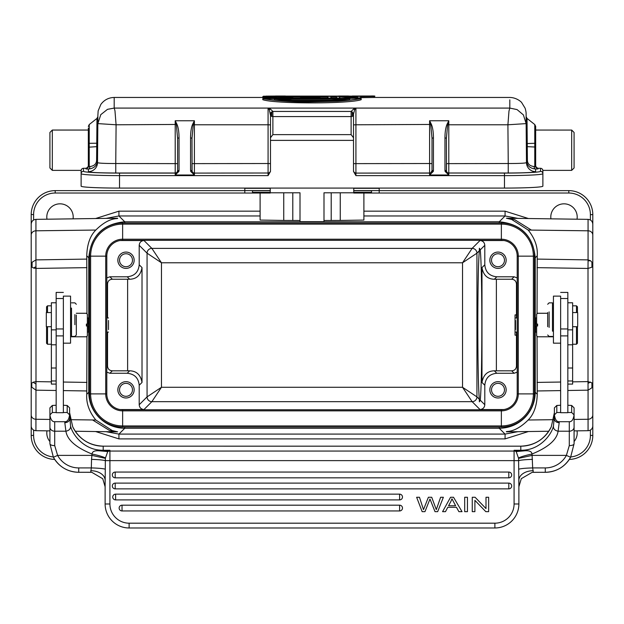 <?xml version="1.0" encoding="UTF-8"?>
<svg xmlns="http://www.w3.org/2000/svg" width="624" height="624" viewBox="0 0 624 624"><rect width="100%" height="100%" fill="white"/><g stroke="black" fill="none" stroke-linecap="round" stroke-linejoin="round"><path stroke-width="0.94" d="M177.598 170.617L177.598 163.628L177.598 170.617A2.402 2.395 0 0 1 175.204 173.012L115.76 173.012L115.76 163.527C104.692 163.519 98.608 163.215 97.516 162.622L97.516 160.274C97.235 165.5 94.201 168.425 88.397 169.042L85.917 168.94L88.319 166.429L88.319 147.053L89.232 147.147L89.232 166.522L85.917 168.94L85.917 168.285L83.522 168.285L83.522 171.304A35.997 1.794 180 0 0 119.519 173.098L175.204 173.098L175.204 120.76L176.35 124.792L177.598 138.185L179.041 137.888C179.01 132.093 178.347 127.616 177.037 124.449L175.204 120.76L194.399 120.76L194.399 124.784L193.253 124.792L194.399 120.76L192.559 124.449C191.287 127.444 190.616 131.921 190.562 137.888L191.997 138.185L193.253 124.792L192.559 124.449M114.964 110.737L114.192 108.085L107.5 109.333L100.784 114.652L97.859 123.607L116.087 124.784L114.964 110.737M178.901 171.428L179.041 170.399L177.598 170.687L177.512 171.343L178.901 171.428L175.204 175.009L177.512 171.343A2.402 2.395 180 0 1 175.204 173.098L175.204 175.009L194.399 175.009L190.694 171.428L190.562 170.399L190.562 137.888M190.694 171.428L192.083 171.343L191.997 138.185M191.997 170.687L190.562 170.399M192.083 171.343L194.399 175.009L194.399 173.098L268.078 173.012L194.399 173.098A2.402 2.395 180 0 1 192.083 171.343M270.481 115.315L270.481 170.703A2.402 2.395 180 0 1 268.078 173.098L268.078 175.617L270.481 171.467M191.997 163.628L268.078 163.527L268.078 173.012A2.402 2.395 0 0 0 270.481 170.617L270.481 163.628L268.078 163.527L268.078 124.784L194.399 124.784L194.399 173.012A2.402 2.395 0 0 1 191.997 170.617L191.997 163.628L191.997 170.617M270.481 139.659L270.481 115.448M270.481 124.878L268.078 124.784L268.078 108.085L269.279 109.613L270.481 115.417L271.721 116.415L272.883 116.579L272.86 111.446L271.721 111.969L271.721 116.415M272.883 134.628L351.117 134.628L353.519 137.756L353.519 113.958L354.721 109.613L355.922 108.085L353.519 109.091L351.14 111.446L351.117 116.579L272.883 116.579L272.883 134.628L270.481 137.756M270.481 115.417L271.721 111.969A2.402 2.27 0 0 0 270.481 113.958M262.813 97.453L114.192 97.453L114.192 108.085L268.078 108.085L270.481 109.091L272.86 111.446L351.14 111.446L352.279 111.969L352.279 116.415L353.519 115.417L352.279 111.969L353.519 113.958L353.519 139.659M509.808 99.824L509.808 108.085L508.973 111.088L507.913 124.784L526.141 123.607L526.133 115.331M360.836 97.812L360.454 96.385L357.521 96.385L357.521 97.703L336.539 96.385L336.539 97.89L339.862 98.303M344.674 98.288L339.862 98.288L339.862 96.884L355.282 98.296L355.493 97.89L339.479 96.455L339.862 96.884M336.539 96.385L336.157 97.812M331.219 97.812L330.837 96.385L327.904 96.385L327.904 97.89L331.219 98.303M327.904 96.385L327.522 97.812M262.813 99.692C274.763 103.958 349.346 103.951 361.187 99.692L361.187 98.639L360.602 98.288L262.813 98.639C270.793 100.214 289.333 101.845 306.314 101.977L337.678 101.221C347.591 100.558 355.43 99.7 361.187 98.639L360.602 98.288C346.562 102.586 275.707 102.352 263.398 98.288L262.813 98.639L262.813 99.692M290.995 98.288L292.968 97.812L292.508 96.385L287.711 97.89L288.031 98.296L292.968 96.751M279.435 98.288L278.164 98.015L278.164 96.954L283.093 98.296L283.405 97.89L278.164 96.502L272.914 97.89L273.226 98.296L278.164 96.954L278.164 96.502M276.884 98.288L278.164 98.015M265.325 98.288L263.351 97.812L263.351 96.751L268.289 98.296L268.609 97.89L263.812 96.385L263.351 96.751M361.187 97.484L374.4 97.477L361.187 97.672M263.375 96.634L262.813 96.634L262.813 97.687L263.351 97.687M292.968 97.687L299.372 97.687M321.118 97.687L327.522 97.687M331.219 97.687L336.157 97.687M360.836 97.687L360.82 96.634M535.603 171.647A9.118 9.11 180 0 1 526.484 162.622L526.484 160.274C526.734 165.461 529.776 168.386 535.603 169.042L535.603 171.647C534.011 172.481 524.885 172.934 508.24 173.012L508.24 163.527C519.308 163.519 525.392 163.215 526.484 162.622L526.141 123.607L523.396 114.902L517.046 109.574L509.816 108.085L355.922 108.085L355.922 124.784L353.519 124.878M353.761 192.785L323.996 192.785L323.996 221.653L300.004 221.653L300.004 192.785L270.239 192.785M260.107 193.042L260.107 220.069L283.741 220.436L283.741 192.785M300.004 220.498L283.741 220.436M340.259 192.785L340.259 220.436L323.996 220.498M340.259 220.436L363.893 220.069L363.893 193.042M531.406 230.092L514.566 219.593L506.407 218.221L511.688 219.476L528.185 230.053C534.846 238.36 537.872 246.94 537.248 255.778L535.236 257.782C533.107 235.919 521.11 223.922 499.247 221.785L505.073 215.966L517.943 218.384M106.057 218.384L118.927 215.966L124.753 221.785C102.89 223.922 90.893 235.919 88.756 257.782L89.521 257.782M31.2 246.987L31.2 224.164C31.473 221.278 33.056 219.679 35.935 219.359L35.935 230.802L35.935 219.359L117.593 218.221C118.576 219.359 109.925 216.052 95.815 230.053C90.121 235.755 87.095 244.327 86.752 255.778L88.756 257.782L88.756 392.278C88.897 402.106 92.383 410.569 99.239 417.667C106.353 424.593 114.855 428.134 124.753 428.267L124.753 427.027M31.2 224.164L31.2 265.504L32.081 267.212L33.462 268L35.997 268.453L35.981 266.713L33.462 268M31.762 383.159L33.033 382.239L35.981 384.017L35.935 419.258A4.797 4.282 0 0 1 31.2 414.976L31.2 384.556L31.762 387.192L31.762 383.159L31.2 384.556L31.2 265.504L32.081 262.259L32.081 267.212M31.2 414.983L31.2 325.026M54.694 459.42A24.001 24.001 0 0 1 31.2 435.427L31.2 403.073M95.815 230.053L35.935 230.802A4.797 4.282 180 0 0 31.2 235.076L31.2 214.633A24.001 24.001 0 0 1 55.201 190.632L244.803 190.632M35.935 230.802L35.935 259.888L32.081 262.259M86.954 313.825L86.752 255.778M86.954 336.235L86.752 394.282C86.128 403.12 89.154 411.692 95.815 420.007L112.164 430.537L117.593 431.839L109.543 430.498L92.594 419.968M88.452 332.108L87.36 332.108L87.36 335.829L87.36 314.231L87.36 317.951L88.444 317.951L88.327 324.41C88.421 315.721 88.507 316.134 88.569 325.642L88.452 332.108L88.327 325.642M35.981 384.017L35.997 381.607L33.033 382.239M534.479 257.782L535.236 257.782L535.244 392.278C535.096 402.16 531.578 410.654 524.683 417.745C517.592 424.616 509.114 428.126 499.247 428.267L124.753 428.267L118.927 434.093L106.057 431.675M106.798 256.152L90.62 256.152L90.62 393.908L105.706 393.908A16.934 16.934 -140.4 0 0 122.639 410.849L501.361 410.849A16.934 16.934 154.5 0 0 518.294 393.908L518.294 256.152A16.934 16.934 16.2 0 0 501.361 239.21L501.361 223.025A33.119 33.119 0 0 1 534.479 256.152L534.479 393.908A33.119 33.119 0 0 1 501.361 427.027L122.639 427.027A33.119 33.119 0 0 1 89.521 393.908L89.521 256.152A33.119 33.119 0 0 1 122.639 223.025L501.361 223.025A33.119 33.119 0 0 1 534.479 256.152L517.202 256.152A15.842 15.842 0 0 0 501.361 240.31L122.639 240.31A15.842 15.842 0 0 0 106.798 256.152L106.798 393.908A15.842 15.842 0 0 0 122.639 409.75L501.361 409.75A15.842 15.842 0 0 0 517.202 393.908L517.202 256.152M517.202 393.908L533.38 393.908A32.019 32.019 -25.5 0 1 501.361 425.935L501.361 409.75M501.361 240.31L501.361 239.21L122.639 239.21L122.639 224.125A32.019 32.019 -54.2 0 0 90.62 256.152L89.521 256.152A33.119 33.119 0 0 1 122.639 223.025L122.639 224.125L501.361 224.125A32.019 32.019 -163.8 0 1 533.38 256.152L533.38 393.908L534.479 393.908A33.119 33.119 0 0 1 501.361 427.027L501.361 425.935L122.639 425.935L122.639 427.027A33.119 33.119 0 0 1 89.521 393.908L90.62 393.908A32.019 32.019 39.6 0 0 122.639 425.935L122.639 409.75M106.798 283.296L107.539 284.037L107.539 317.951M107.539 332.108L107.539 366.023L106.798 366.764M107.539 284.037C107.765 281.065 109.364 279.466 112.343 279.24L129.659 279.24C136.516 279.084 140.642 275.207 142.015 267.61L142.015 382.45C140.634 374.852 136.516 370.976 129.659 370.812L127.202 373.269C134.495 373.979 138.497 377.972 139.199 385.265L142.015 382.45M129.659 370.812L112.343 370.82C109.364 370.594 107.765 368.995 107.539 366.023M106.798 277.914L109.886 276.791L127.202 276.791L129.659 279.24M120.058 240.521L143.996 240.521C141.079 240.802 139.48 242.401 139.199 245.318L139.199 264.794C138.497 272.087 134.495 276.081 127.202 276.791M126.001 252.073A8.159 8.159 0 0 0 117.842 260.231A8.159 8.159 0 0 0 126.001 268.39A8.159 8.159 0 0 0 134.16 260.231A8.159 8.159 0 0 0 126.001 252.073M120.058 409.539L143.996 409.539C141.079 409.258 139.48 407.651 139.199 404.742L139.199 385.265M143.996 409.539L151.866 401.669A4.797 4.797 45 0 1 147.069 396.872L139.199 404.742M139.199 245.318L147.069 253.188L161.46 262.782L161.46 387.278L147.069 396.872L147.069 253.188A4.797 4.797 135 0 1 151.866 248.383L472.134 248.383A4.797 4.797 -135 0 1 476.931 253.188L476.931 396.872L462.54 387.278L472.134 401.669L151.866 401.669L161.46 387.278L462.54 387.278L462.54 262.782L476.931 253.188L479.318 250.801L479.372 248.227L480.246 249.873C481.252 260.231 481.79 285.285 481.845 325.026C481.79 364.767 481.252 389.821 480.246 400.187L479.372 401.833L479.318 399.259C478.374 387.676 477.875 362.934 477.82 325.026C477.875 287.126 478.374 262.384 479.318 250.801M503.942 240.521L480.004 240.521L472.134 248.383L462.54 262.782L161.46 262.782L151.866 248.383L143.996 240.521M480.004 240.521C482.921 240.802 484.52 242.401 484.801 245.318L484.801 264.794L481.985 267.61C483.366 275.207 487.484 279.084 494.341 279.24L496.798 276.791C489.505 276.081 485.503 272.087 484.801 264.794M590.398 430.053L590.398 435.427L592.8 435.427L592.8 224.164C592.527 221.278 590.944 219.679 588.065 219.359L588.065 230.802L528.185 230.053M592.8 379.891L592.8 383.159M592.8 415.272L592.8 414.983A4.797 4.282 0 0 1 588.065 419.258L588.065 390.172L591.919 387.793L592.8 384.556L591.919 382.84L588.003 381.607L588.065 390.172L567.84 390.484M592.8 414.976L592.8 214.633L590.398 214.633A21.598 21.598 0 0 0 568.799 193.027L379.197 193.027M574.08 441.55A13.198 13.198 0 0 0 577.021 430.849M46.979 430.849A13.198 13.198 0 0 0 49.92 441.55M517.943 431.675L505.073 434.093L118.927 434.093L118.927 438.898L95.558 431.527M548.777 431.246L506.407 431.839C505.424 430.7 514.075 434.008 528.185 420.007C533.879 414.305 536.905 405.733 537.248 394.282L535.244 392.278L534.479 392.278M592.8 425.896A4.797 4.797 0 0 1 588.065 430.693L574.08 430.888M592.8 435.427A24.001 24.001 0 0 1 569.306 459.42A24.001 24.001 0 0 0 592.8 435.427L592.8 435.614M537.046 336.235L537.248 394.282M537.248 255.778L537.046 313.825M535.431 325.642C535.493 316.134 535.579 315.721 535.673 324.41L535.548 317.951L536.64 317.951L536.64 314.231L536.64 335.829L536.64 332.108L535.548 332.108L535.431 325.642M535.673 325.642L535.548 332.108M588.065 260.832L588.003 268.453L591.934 267.197L592.8 265.504L591.926 262.267L590.561 260.754L588.065 259.888L588.065 260.832L590.561 260.754M577.021 219.211A13.198 13.198 0 0 0 564.002 203.83A13.198 13.198 0 0 0 550.922 218.845M73.078 218.845A13.198 13.198 0 0 0 59.998 203.83A13.198 13.198 0 0 0 46.979 219.211M379.197 190.632L568.799 190.632A24.001 24.001 0 0 1 592.8 214.633M591.934 267.197L591.926 262.267M591.919 387.793L591.919 382.84M588.019 383.347L590.538 382.06M537.599 324.004L537.599 326.056M560.641 296.33L560.641 412.698L567.84 412.698L567.84 298.522L567.84 302.788L572.637 302.788L572.637 312.46M553.441 296.33L553.441 342.95M560.641 335.899L567.84 335.899M567.84 298.522L567.84 292.422L567.84 298.522L560.641 298.522M567.84 395.6L567.84 394.641M567.84 380.968L572.637 380.968L572.637 384.088L572.637 302.788M577.684 325.915L577.684 313.357M576.482 312.562L576.482 305.83L576.482 312.562M576.482 326.719L576.482 344.23L576.482 326.719M577.442 326.719L577.442 343.27L577.442 326.719M577.442 312.562L577.442 306.79L577.442 312.562M560.641 412.503L556.803 412.503L556.803 405.475L560.641 405.241M567.84 405.241L571.678 405.475L571.678 412.495L567.84 412.503M571.678 412.495L574.08 414.89C573.37 419.624 571.771 421.894 569.283 421.707L559.198 421.707C556.709 421.894 555.11 419.617 554.401 414.89L556.803 412.503M574.08 419.523L574.08 407.862L571.678 405.475M556.803 405.475L554.401 407.862L554.401 418.969A4.797 3.713 0 0 0 559.198 422.69L558.09 431.207C554.83 430.544 553.277 428.821 553.433 426.044L554.401 416.356M554.401 414.929L554.401 418.08M574.08 414.937L574.08 428.782M570.609 457.267L566.389 455.387L569.283 445.63A4.797 1.872 180 0 0 574.08 443.75L570.609 457.259C564.923 466.892 556.483 471.908 545.282 472.306L545.282 472.306A28.798 28.688 0 0 0 570.609 457.252L574.08 443.75L574.08 427.183A4.797 4.025 180 0 1 569.283 431.207L569.283 421.707M91.861 472.352L90.722 472.306L91.861 472.352L102.765 478.756L105.121 486.775L105.121 480.301L105.121 503.989L109.918 503.989A19.204 19.204 180 0 0 129.121 523.185L494.879 523.185A19.204 19.204 180 0 0 514.082 503.989L514.082 460.629L109.918 460.629L109.918 451.066A4.797 4.781 0 0 0 107.749 451.581L105.448 458C103.038 456.721 98.569 455.395 92.032 454.038C92.282 451.363 94.949 450.31 100.035 450.879L107.749 451.581L109.918 450.286L109.918 451.066L514.082 451.066L514.082 450.286L515.759 451.175L520.798 450.739L514.082 450.286L520.798 450.286L520.798 446.191A33.602 33.47 0 0 0 551.296 426.777L554.401 412.643L551.304 426.746M523.216 450.2A33.602 33.47 180 0 1 520.798 450.286L520.798 450.739L523.247 450.863L523.216 450.2C541.203 449.249 551.959 433.54 553.433 426.044M108.241 451.175L103.202 450.739L109.918 450.286L103.202 450.286L103.202 450.739L100.035 450.879M105.121 486.626L105.277 469.178C103.038 468.538 98.397 468.125 91.33 467.922L91.541 459.373C98.389 459.592 102.983 460.013 105.323 460.629L105.448 458M91.541 459.373L91.9 455.387L105.417 458.375M105.277 469.178L105.323 460.629L109.918 460.629L109.918 503.989M122.023 508.318L122.023 505.183L399.602 505.183A2.878 2.878 0 0 1 402.48 508.069A2.878 2.878 0 0 1 399.602 510.947L122.023 510.947A2.878 2.878 0 0 1 119.145 508.069A2.878 2.878 0 0 1 122.023 505.183L122.023 510.947M115.619 497.273L115.619 494.146L399.602 494.146A2.878 2.878 0 0 1 402.48 497.024A2.878 2.878 0 0 1 399.602 499.902L115.619 499.902A2.878 2.878 0 0 1 112.733 497.024A2.878 2.878 0 0 1 115.619 494.146L115.619 499.902M115.198 483.109L508.802 483.109A2.878 2.878 0 0 1 511.68 485.987A2.878 2.878 0 0 1 508.802 488.865L115.198 488.865A2.878 2.878 0 0 1 112.32 485.987A2.878 2.878 0 0 1 115.198 483.109L115.198 488.865M115.198 472.064L508.802 472.064A2.878 2.878 0 0 1 511.68 474.942A2.878 2.878 0 0 1 508.802 477.828L115.198 477.828A2.878 2.878 0 0 1 112.32 474.942A2.878 2.878 0 0 1 115.198 472.064L115.198 477.828M518.583 458.375L518.879 486.775L521.29 478.67L532.139 472.352L533.278 472.282L532.67 467.922L545.282 467.922A24.001 23.907 0 0 0 566.389 455.387L532.1 455.387L531.968 454.038C531.804 451.394 529.136 450.333 523.965 450.879L516.142 451.48L518.583 458.375L532.1 455.387L532.67 467.922C525.821 468.101 521.173 468.523 518.723 469.178M569.283 445.63L569.283 431.207L558.09 431.207C556.889 439.772 548.176 447.385 531.968 454.038C525.431 455.395 520.962 456.721 518.552 458M107.858 451.48L100.753 450.863L100.784 450.2C82.906 449.288 72.088 433.649 70.567 426.044L69.599 414.929M69.599 412.636L72.704 426.777L69.599 412.628M90.722 472.306L78.718 472.282L90.722 472.282L91.33 467.922L78.718 467.922L78.718 472.306C67.517 471.908 59.077 466.892 53.391 457.259L49.92 443.75L49.92 414.89L52.322 412.503L52.322 405.475L49.92 407.87L49.92 414.89C50.63 419.617 52.229 421.894 54.717 421.707L54.717 431.207L65.91 431.207C69.139 430.576 70.699 428.852 70.567 426.044M69.599 418.969L69.599 418.977A4.797 3.713 0 0 1 64.802 422.69L65.91 431.207C67.244 439.912 75.956 447.525 92.032 454.038L91.9 455.387L57.611 455.387L54.717 445.63L54.717 431.207A4.797 4.025 0 0 1 49.92 427.183L49.92 419.492M105.121 503.989A24.001 24.001 -0 0 0 129.121 527.982A24.001 24.001 180 0 1 105.121 503.989L105.121 480.301A14.399 9.602 0 0 0 90.722 470.707M129.121 523.185L129.121 527.982L494.879 527.982A24.001 24.001 -0 0 0 518.879 503.989A24.001 24.001 180 0 1 494.879 527.982L494.879 523.185M518.879 503.989L518.879 480.301L518.879 503.989L514.082 503.989M523.965 450.879L516.251 451.581A4.797 4.781 0 0 0 514.082 451.066L514.082 460.629L518.677 460.629C521.017 460.013 525.611 459.592 532.459 459.373M54.717 445.63A4.797 1.872 0 0 1 49.92 443.75L53.391 457.252A28.798 28.688 0 0 0 78.718 472.282M49.92 426.683L49.92 414.937M69.599 416.364L69.599 407.862L67.197 405.475L67.197 412.495L69.599 414.89C68.89 419.624 67.291 421.894 64.802 421.707L54.717 421.707M52.322 412.503L56.16 412.503M63.359 412.503L67.197 412.495M63.359 296.33L63.359 412.698L56.16 412.698L56.16 335.899L63.359 335.899M51.363 312.46L51.363 302.788L56.16 302.788L56.16 298.522L56.16 335.899M56.16 298.522L56.16 292.422L56.16 298.522L63.359 298.522M56.16 382.387L56.16 379.642M56.16 389.914L56.16 391.513M56.16 393.549L56.16 390.398M51.363 302.788L51.363 384.088L51.363 380.968L56.16 380.968M70.559 342.95L70.559 296.33M70.559 308.116L71.518 308.116L71.518 336.437L71.518 331.157L70.559 331.157M74.88 314.582L74.88 324.698M76.323 315.019L76.323 335.002L74.88 336.437L71.518 336.437M76.323 324.262L76.323 335.002M52.322 405.475L56.16 405.241M63.359 405.241L67.197 405.475M86.401 326.056L86.401 324.004M46.316 326.391L46.316 312.562L51.363 312.562M47.518 312.562L47.518 305.83L47.518 312.562M47.518 326.719L47.518 344.23L47.518 326.719M46.558 326.719L46.558 343.27L46.558 326.719M46.558 312.562L46.558 306.79L46.558 312.562M53.391 457.267L57.611 455.387A24.001 23.907 0 0 0 78.718 467.922M429.983 499.005L424.96 511.664L422.152 511.664L416.637 497.266L419.461 497.266L423.501 509.652L428.392 497.266L431.714 497.266L436.309 509.652L440.606 497.266L443.368 497.266L437.666 511.664L435.014 511.664L429.983 499.005M467.446 511.664L467.446 497.266L464.685 497.266L464.685 511.664L467.446 511.664M474.895 511.664L474.895 500.347L485.815 511.664L488.639 511.664L488.639 497.266L486.002 497.266L486.002 508.568L475.082 497.266L472.259 497.266L472.259 511.664L474.895 511.664M445.489 511.664L447.775 507.304L456.464 507.304L458.89 511.664L462.025 511.664L453.523 497.266L450.551 497.266L442.572 511.664L445.489 511.664M450.848 501.524L448.57 505.752L455.614 505.752L451.971 498.779L450.848 501.524M553.441 331.157L552.482 331.157L552.482 302.843L552.482 308.116L553.441 308.116M549.12 311.875L549.12 327.405M547.677 312.538L547.677 326.734M517.202 277.914L514.114 276.791L511.657 279.24C514.582 279.521 516.181 281.12 516.461 284.037L516.461 314.886L515.042 314.886L515.042 335.174L516.461 335.174L516.461 366.023C516.235 368.995 514.636 370.594 511.657 370.82L514.114 373.269L496.798 373.269C489.505 373.979 485.511 377.98 484.801 385.265L484.801 404.742C484.52 407.651 482.914 409.258 480.004 409.539L503.942 409.539M514.114 276.791L496.798 276.791M497.999 252.073A8.159 8.159 0 0 0 489.84 260.231A8.159 8.159 0 0 0 497.999 268.39A8.159 8.159 0 0 0 506.158 260.231A8.159 8.159 0 0 0 497.999 252.073M511.657 279.24L494.341 279.24M496.798 373.269L494.341 370.812C487.477 370.976 483.358 374.852 481.985 382.45L481.985 267.61M494.341 370.812L511.657 370.82M516.461 314.886L516.461 317.951M516.461 332.108L516.461 335.174M515.518 320.471L515.518 329.589M479.318 399.259L476.931 396.872A4.797 4.797 -45 0 1 472.134 401.669L480.004 409.539M514.114 373.269L517.202 372.138M497.999 381.67A8.159 8.159 0 0 0 489.84 389.828A8.159 8.159 0 0 0 497.999 397.987A8.159 8.159 0 0 0 506.158 389.828A8.159 8.159 0 0 0 497.999 381.67M497.999 383.347A6.482 6.482 0 0 0 491.517 389.828A6.482 6.482 0 0 0 497.999 396.31A6.482 6.482 0 0 0 504.481 389.828A6.482 6.482 0 0 0 497.999 383.347M106.798 372.138L109.886 373.269L127.202 373.269M126.001 381.67A8.159 8.159 0 0 0 117.842 389.828A8.159 8.159 0 0 0 126.001 397.987A8.159 8.159 0 0 0 134.16 389.828A8.159 8.159 0 0 0 126.001 381.67M126.001 383.347A6.482 6.482 0 0 0 119.519 389.828A6.482 6.482 0 0 0 126.001 396.31A6.482 6.482 0 0 0 132.483 389.828A6.482 6.482 0 0 0 126.001 383.347M497.999 253.75A6.482 6.482 0 0 0 491.517 260.231A6.482 6.482 0 0 0 497.999 266.705A6.482 6.482 0 0 0 504.481 260.231A6.482 6.482 0 0 0 497.999 253.75M126.001 253.75A6.482 6.482 0 0 0 119.519 260.231A6.482 6.482 0 0 0 126.001 266.705A6.482 6.482 0 0 0 132.483 260.231A6.482 6.482 0 0 0 126.001 253.75M108.482 329.589L108.482 320.471M31.2 425.896A4.797 4.797 0 0 0 35.935 430.693L35.935 419.258L49.92 419.437M31.762 387.192L35.935 390.172L56.16 390.484M86.869 259.093L35.935 259.888L35.981 266.713M86.954 267.649L35.997 268.421L35.997 381.638M353.761 188.081L353.761 193.042L379.197 193.042L379.197 188.081M353.761 190.718L371.522 190.718L371.522 192.348L371.522 190.718L353.761 190.726M244.803 188.081L244.803 193.042L270.239 193.042L270.239 190.726L252.478 190.726L252.478 192.348L252.478 190.726L270.239 190.726L270.239 188.081M97.867 115.526L97.516 162.622A9.118 9.11 0 0 1 88.397 171.647L88.397 169.042A2.402 1.482 92.3 0 0 89.887 166.553C94.24 166.007 96.478 163.878 96.603 160.165L96.728 146.656L97.64 146.773L97.882 116.61L96.97 118.42M96.977 118.427L96.728 146.656L89.232 147.147L89.232 124.535L89.232 140.93L88.319 141.562L88.319 137.764M119.519 173.098L119.519 188.081A38.399 1.919 0 0 1 81.12 186.163L81.12 170.68A2.402 2.168 180 0 1 81.721 169.244M119.519 188.081L504.481 188.081A38.399 1.919 0 0 0 542.88 186.163L542.88 173.698A38.399 1.919 180 0 1 504.481 175.617L355.922 175.617L353.519 171.467L353.519 140.384L270.481 140.384M353.519 137.756L353.519 140.384M353.519 163.628L429.601 163.527L429.601 120.76L431.441 124.449C432.752 127.748 433.423 132.226 433.438 137.888L433.438 170.399L433.306 171.428L429.601 175.009L429.601 173.012L355.922 173.098A2.402 2.395 180 0 1 353.519 170.703L353.519 171.467M351.117 134.628L351.117 116.579L352.279 116.415M446.402 170.687L444.959 170.399L445.099 171.428L446.488 171.343L446.402 138.185L444.959 137.888C444.974 132.241 445.645 127.756 446.963 124.449L447.65 124.792L448.796 120.76L446.963 124.449M445.099 171.428L448.796 175.009L446.488 171.343A2.402 2.395 180 0 0 448.796 173.098L448.796 175.009L429.601 175.009L432.003 170.687L432.003 138.185L430.747 124.792L429.601 120.76L448.796 120.76L448.796 124.784L447.65 124.792L446.402 138.185M446.402 170.617L446.402 163.628L446.402 170.617A2.402 2.395 0 0 0 448.796 173.012L504.481 173.098A35.997 1.794 180 0 0 540.478 171.304L540.478 168.285L538.083 168.285L538.083 168.94L535.681 166.429L534.768 166.522L538.083 168.94L535.603 169.042A2.402 1.482 -92.3 0 1 534.113 166.553L534.768 166.522L534.768 143.309L527.241 143.528L527.023 118.427M527.03 118.42L526.118 116.61L526.36 146.773L526.484 160.274L527.397 160.165C527.491 163.878 529.729 166.007 534.113 166.553M96.603 160.165L97.516 160.274L97.672 143.2L89.232 143.309A2.402 0.577 180 0 0 88.319 143.762L88.319 166.429L89.887 166.553M52.322 170.352L52.322 130.049L88.319 130.049L88.319 128.029L88.319 147.053M87.321 168.106L87.851 167.31A2.402 2.395 0 0 1 85.917 168.285L87.766 167.419L88.319 165.976L88.319 146.874M88.319 143.848L88.319 135.595M52.322 130.049L49.92 132.452L49.92 167.95M268.078 175.617L119.519 175.617A38.399 1.919 180 0 1 81.12 173.698L81.12 173.012M83.522 171.304A2.402 2.395 0 0 0 81.12 173.698L81.12 178.979M542.88 178.979L542.88 173.012M542.279 169.244A2.402 2.168 180 0 1 542.88 170.68L542.88 173.698A2.402 2.395 0 0 0 540.478 171.304M542.88 170.68A2.402 2.402 0 0 0 540.454 168.285A2.402 2.395 180 0 1 542.88 170.68L542.88 170.375M431.441 124.449L355.922 124.784L355.922 173.012A2.402 2.395 0 0 1 353.519 170.617M433.438 137.888L432.003 138.185M433.438 170.399L432.003 170.687M433.306 171.428L431.917 171.343A2.402 2.395 180 0 1 429.601 173.098L355.922 173.098L355.922 175.617M432.003 170.617L432.003 163.628L429.601 163.527L429.601 173.012A2.402 2.395 0 0 0 432.003 170.617L432.003 163.628M536.679 168.106L535.681 165.976L535.681 146.812M536.234 167.419L536.149 167.31A2.402 2.395 0 0 0 538.083 168.285L536.234 167.419M571.678 170.352L571.678 130.081L535.681 130.049L535.681 143.762L535.681 126.344L534.768 124.535L534.768 140.93L535.681 141.679M527.397 160.165L527.272 146.656L526.36 146.773L526.328 143.192L527.241 143.528L527.272 146.656L535.681 147.053L535.681 166.429L535.681 143.762A2.402 0.577 180 0 0 534.768 143.309L534.768 124.535L527.03 118.427M574.08 167.95L574.08 132.452L571.678 130.049M177.598 138.185L177.598 170.687M177.598 163.628L115.76 163.527L116.087 124.784L177.037 124.449M357.521 96.385L357.139 97.656M341.71 96.751L357.466 97.695M336.157 98.303L336.539 97.89M360.836 98.296L360.454 96.385M327.522 98.303L327.904 97.89M307.772 96.751L298.451 97.89L297.905 98.303L298.451 97.89L301.603 98.296L304.075 97.789L304.075 98.288M312.71 96.751L322.039 97.89L316.688 97.383L303.802 97.383L304.075 97.789L316.415 97.789L318.88 98.296L319.153 97.89M316.415 98.288L316.688 97.383M303.802 97.383L301.337 97.89M315.799 97.64L316.345 97.282L310.245 96.416L304.145 97.282L304.691 97.64M322.585 98.303L322.039 97.89L322.585 98.303M313.622 97.282L310.245 96.845L310.245 96.416M310.245 97.282L310.245 96.845L306.868 97.282M349.955 98.818C335.322 101.322 290.862 101.548 274.045 98.818L274.817 99.232L274.045 98.818L349.955 98.818L349.183 99.232L349.955 98.818M346.359 99.232L277.641 99.232M291.143 100.292L332.857 100.292M263.812 96.385L266.729 96.385L270.699 97.578L275.691 96.751M270.754 97.835L275.948 96.392M292.508 96.385L289.591 96.385L285.62 97.578L280.324 96.385L275.995 96.385M374.4 97.453L374.4 96.424L361.109 96.439M354.479 96.018L374.4 96.424C375.773 96.026 374.299 95.893 369.985 96.018M353.27 96.018L371.514 96.018M357.786 96.104L358.979 96.408L357.786 96.104M365.555 96.416L365.812 96.018L363.706 96.034M366.826 96.018L367.396 96.408M357.139 96.634L345.634 96.634M336.18 96.634L331.204 96.634M327.538 96.634L314.707 96.634M305.776 96.634L292.945 96.634M288.444 96.634L281.822 96.634M274.498 96.634L267.875 96.634M358.02 96.119L263.398 96.236L262.813 96.634L266.128 96.119L280.316 96.026L266.128 96.119M360.602 96.236L361.187 96.634L360.602 96.236M349.955 96.104L274.053 96.104M572.637 381.849L588.003 381.607L588.003 268.453L537.046 267.649M592.8 235.076A4.797 4.282 180 0 0 588.065 230.802L588.065 259.888L537.131 259.093M35.997 381.607L51.363 381.849M179.041 137.888L179.041 170.399M269.279 109.613L270.481 109.091M268.078 108.085L355.922 108.085M124.753 223.025L124.753 221.793L499.247 221.785L499.247 223.025M528.442 218.533L505.073 211.162L505.073 215.966L363.893 215.966M260.107 215.966L118.927 215.966L118.927 211.162L260.107 211.162M363.893 211.162L505.073 211.162M118.927 211.162L95.558 218.533M89.521 392.278L88.764 392.278L86.752 394.282M86.954 382.411L63.359 382.036M63.359 390.601L86.869 390.967M70.348 419.687L95.815 420.007M35.935 419.258L35.935 430.693L49.92 430.888M118.927 438.898L505.073 438.898L505.073 434.093L499.247 428.267L499.247 427.027M122.639 240.31L122.639 239.21A16.934 16.934 125.8 0 0 105.706 256.152L105.706 393.908L106.798 393.908M127.624 370.82L127.624 279.24M112.343 279.24L109.886 276.791M142.015 267.61L139.199 264.794M480.246 249.873L484.801 245.318M53.219 456.94A21.598 21.598 0 0 1 33.602 435.427L31.2 435.427M33.602 430.053L33.602 435.427M505.073 438.898L528.442 431.527M590.398 435.427A21.598 21.598 0 0 1 570.781 456.94M588.065 430.693L588.065 419.258L574.08 419.437M528.185 420.007L553.652 419.687M537.131 390.967L560.641 390.601M588.065 230.802L588.065 219.359L506.407 218.221M590.398 220.007L590.398 214.633M244.803 193.027L55.201 193.027A21.598 21.598 0 0 0 33.602 214.633L33.602 220.007M568.799 193.027L568.799 190.632M560.641 382.036L537.046 382.411M55.201 190.632L55.201 193.027M33.602 214.633L31.2 214.438M560.641 328.957L567.84 328.957M572.637 329.854L567.84 329.854M572.637 368.012L567.84 368.012M572.637 344.799L567.84 344.799M559.198 421.707L559.198 422.69M520.798 446.191L103.202 446.168L103.202 450.286A33.602 33.47 180 0 1 100.784 450.2M532.139 472.352L545.282 472.282L545.282 467.922M72.696 426.746L72.704 426.761A33.602 33.47 0 0 0 103.202 446.191M533.278 470.707A14.399 9.602 0 0 0 518.879 480.301L518.879 486.626M64.802 422.69L64.802 421.707M56.16 329.854L51.363 329.854M56.16 344.799L51.363 344.799M56.16 368.012L51.363 368.012M56.16 328.957L63.359 328.957M399.602 510.947L399.602 505.183M399.602 499.902L399.602 494.146M508.802 488.865L508.802 483.109M508.802 477.828L508.802 472.064M481.985 382.45L484.801 385.265M480.246 400.187L484.801 404.742M496.376 279.24L496.376 370.82M516.461 284.037L517.202 283.296M517.202 366.764L516.461 366.023M109.886 373.269L112.343 370.82M331.204 220.498L331.204 192.785M379.197 190.593L353.761 190.593M371.522 192.348L353.761 192.348M353.761 188.308L379.197 188.308M244.803 188.308L270.239 188.308M292.796 192.785L292.796 220.498M270.239 190.593L244.803 190.593M270.239 192.348L252.478 192.348M97.851 116.961L97.859 115.768M115.76 173.012C99.115 172.934 89.989 172.474 88.397 171.647M81.822 168.987A2.402 2.395 180 0 0 81.12 170.68A2.402 2.402 0 0 1 83.546 168.285A2.402 2.395 180 0 0 81.822 168.987M504.481 188.081L504.481 173.098M353.519 109.091L354.721 109.613M446.402 163.628L508.24 163.527L507.913 124.784L448.796 124.784L448.796 173.012L508.24 173.012M444.959 170.399L444.959 137.888M526.141 115.768L526.149 116.961M527.303 146.656L527.272 143.645M96.728 143.645L96.697 146.656M88.319 166.429L88.319 147.046M83.522 170.617L83.522 168.511M534.768 163.66L534.768 164.104M115.682 172.068L115.682 173.09M508.318 173.09L508.318 172.068M339.479 97.89L339.479 96.455M355.493 97.89L360.454 97.89M330.837 97.89L330.837 96.385M312.445 96.385L308.045 96.385M304.145 97.282L316.345 97.282M268.609 97.89L272.914 97.89M283.405 97.89L287.711 97.89M372.973 97.453L509.808 97.453C516.976 97.555 521.82 102.422 521.703 102.632L525.135 108.248C526.477 113.045 526.016 113.451 526.141 115.69M75.223 431.246L117.593 431.839M536.64 314.231L537.599 313.271L547.677 313.271M536.64 335.829L537.599 336.788L553.441 336.788M560.641 343.161L553.441 343.161M560.641 296.119L553.441 296.119M572.637 384.088L567.84 384.088M577.684 326.719L572.637 326.719M577.684 312.562L572.637 312.562M577.442 306.79L576.482 305.83L572.637 305.83M577.442 343.27L576.482 344.23L572.637 344.23M560.641 292.422L567.84 292.422M571.67 405.452L572.356 406.146M556.811 405.452L556.117 406.154M551.296 426.761C544.916 439.124 534.752 445.591 520.798 446.168L103.202 446.168C89.248 445.591 79.084 439.124 72.704 426.761M545.282 472.306L533.278 472.306M56.16 384.088L51.363 384.088M56.16 292.422L63.359 292.422M70.559 343.161L63.359 343.161M70.559 296.119L63.359 296.119M71.518 302.843L74.88 302.843L76.323 304.278M52.33 405.452L51.628 406.162M67.189 405.452L67.868 406.138M70.559 336.788L86.401 336.788L87.36 335.829M76.323 313.271L86.401 313.271L87.36 314.231M46.316 326.719L51.363 326.719M46.558 306.79L47.518 305.83L51.363 305.83M46.558 343.27L47.518 344.23L51.363 344.23M552.482 302.843L549.12 302.843L547.677 304.278M547.677 335.002L549.12 336.437L552.482 336.437M517.202 332.108L515.518 332.108M517.202 317.951L515.518 317.951M106.798 332.108L108.482 332.108M106.798 317.951L108.482 317.951M31.613 386.576L31.504 384.899L31.613 386.576M114.2 97.453C108.607 97.609 104.146 99.941 100.831 104.45L98.155 110.877L97.859 115.69M97.64 146.671L97.672 143.2M85.917 168.285L83.522 168.285M88.319 126.422L89.232 124.535L96.97 118.427M49.92 167.973L52.322 170.375L81.143 170.375M540.478 168.285L538.083 168.285M574.08 167.973L571.678 170.375L542.857 170.375M535.681 147.053L535.681 143.762M526.328 143.192L526.36 146.671M353.519 115.417L353.519 113.958M308.014 96.385L298.327 97.906M322.163 97.906L312.476 96.385M360.649 98.288L263.351 98.288M349.838 98.826C345.953 99.606 335.182 100.269 317.515 100.815L305.916 100.807C288.631 100.253 278.047 99.59 274.162 98.826M270.722 97.562L266.799 96.392M289.52 96.392L285.597 97.562L280.371 96.392M352.279 96.018L354.143 96.018M370.664 96.018L372.52 96.018M356.265 96.018L361.249 96.026M365.18 96.026L368.293 96.018M275.488 96.018L285.41 96.018M338.59 96.018L348.512 96.018M360.641 96.236L359.596 96.182M263.359 96.236L264.202 96.19M349.97 96.104L274.03 96.104"/></g></svg>
